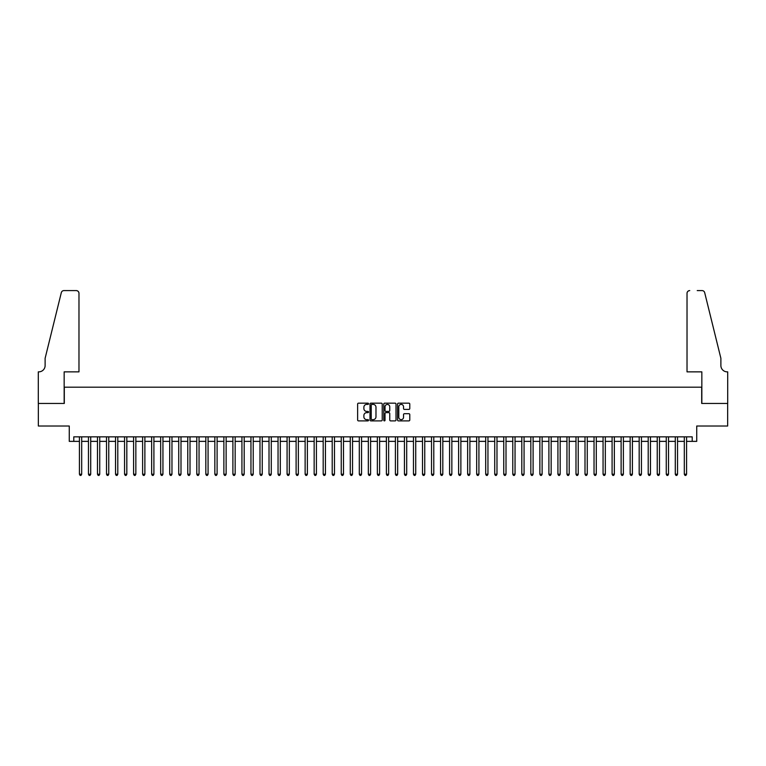 <?xml version="1.0" encoding="UTF-8"?>
<svg xmlns="http://www.w3.org/2000/svg" width="766" height="766" viewBox="0 0 766 766"><rect width="100%" height="100%" fill="white"/><g stroke="black" fill="none" stroke-linecap="round" stroke-linejoin="round"><path stroke-width="1.15" d="M368.551 403.787A0.622 0.622 0 0 0 367.939 403.165L358.517 403.165A0.89 0.89 0 0 0 357.636 404.046L357.636 419.998A0.89 0.89 0 0 0 358.517 420.888L367.939 420.888A0.622 0.622 0 0 0 368.551 420.266A0.622 0.622 0 0 0 367.939 419.644L366.713 419.644A2.834 2.834 0 0 1 363.879 416.809L363.879 415.478A2.834 2.834 0 0 1 366.713 412.644L367.939 412.644A0.622 0.622 0 0 0 368.551 412.022A0.622 0.622 0 0 0 367.939 411.409L366.713 411.409A2.834 2.834 0 0 1 363.879 408.565L363.879 407.244A2.834 2.834 0 0 1 366.713 404.4L367.939 404.4A0.622 0.622 0 0 0 368.551 403.787M408.9 409.408A0.89 0.89 0 0 0 409.781 408.527L409.781 404.046A0.89 0.89 0 0 0 408.9 403.165L398.444 403.165A0.89 0.89 0 0 0 397.554 404.046L397.554 419.998A0.89 0.89 0 0 0 398.444 420.888L408.9 420.888A0.89 0.89 0 0 0 409.781 419.998L409.781 414.598A0.89 0.89 0 0 0 408.9 413.707L404.419 413.707A0.89 0.89 0 0 0 403.538 414.598L403.538 417.279A2.375 2.375 0 0 1 401.164 419.644A2.375 2.375 0 0 1 398.799 417.279L398.799 406.775A2.375 2.375 0 0 1 401.164 404.4A2.375 2.375 0 0 1 403.538 406.775L403.538 408.527A0.89 0.89 0 0 0 404.419 409.408L408.9 409.408M73.785 441.369L73.785 436.85L692.215 436.85L692.215 441.369L696.734 441.369L696.734 426.02L727.652 426.02L727.652 403.452L701.694 403.452L701.694 387.194L64.306 387.194L64.306 403.452L38.348 403.452L38.348 426.02L69.266 426.02L69.266 441.369L79.425 441.369M382.224 404.046A0.89 0.89 0 0 0 381.334 403.165L370.878 403.165A0.89 0.89 0 0 0 369.997 404.046L369.997 419.998A0.89 0.89 0 0 0 370.878 420.888L381.334 420.888A0.89 0.89 0 0 0 382.224 419.998L382.224 404.046M384.666 403.165L395.122 403.165A0.89 0.89 0 0 1 396.003 404.046L396.003 419.998A0.89 0.89 0 0 1 395.122 420.888L390.641 420.888A0.89 0.89 0 0 1 389.76 419.998L389.76 413.535A0.89 0.89 0 0 0 388.869 412.644L385.901 412.644A0.89 0.89 0 0 0 385.02 413.535L385.02 420.266A0.622 0.622 0 0 1 384.398 420.888A0.622 0.622 0 0 1 383.776 420.266L383.776 404.046A0.89 0.89 0 0 1 384.666 403.165M81.684 441.369L88.454 441.369M90.714 441.369L97.483 441.369M99.733 441.369L106.512 441.369M108.762 441.369L115.542 441.369M117.792 441.369L124.561 441.369M126.821 441.369L133.59 441.369M135.85 441.369L142.62 441.369M144.879 441.369L151.649 441.369M153.909 441.369L160.678 441.369M162.938 441.369L169.707 441.369M171.967 441.369L178.737 441.369M180.996 441.369L187.766 441.369M190.016 441.369L196.795 441.369M199.045 441.369L205.824 441.369M208.074 441.369L214.844 441.369M217.104 441.369L223.873 441.369M226.133 441.369L232.902 441.369M235.162 441.369L241.932 441.369M244.191 441.369L250.961 441.369M253.22 441.369L259.99 441.369M262.25 441.369L269.019 441.369M271.279 441.369L278.048 441.369M280.299 441.369L287.078 441.369M289.328 441.369L296.107 441.369M298.357 441.369L305.127 441.369M307.386 441.369L314.156 441.369M316.415 441.369L323.185 441.369M325.445 441.369L332.214 441.369M334.474 441.369L341.243 441.369M343.503 441.369L350.273 441.369M352.532 441.369L359.302 441.369M361.562 441.369L368.331 441.369M370.591 441.369L377.36 441.369M379.61 441.369L386.39 441.369M388.64 441.369L395.409 441.369M397.669 441.369L404.438 441.369M406.698 441.369L413.468 441.369M415.727 441.369L422.497 441.369M424.757 441.369L431.526 441.369M433.786 441.369L440.555 441.369M442.815 441.369L449.585 441.369M451.844 441.369L458.614 441.369M460.873 441.369L467.643 441.369M469.893 441.369L476.672 441.369M478.922 441.369L485.701 441.369M487.952 441.369L494.721 441.369M496.981 441.369L503.75 441.369M506.01 441.369L512.78 441.369M515.039 441.369L521.809 441.369M524.068 441.369L530.838 441.369M533.098 441.369L539.867 441.369M542.127 441.369L548.896 441.369M551.156 441.369L557.926 441.369M560.176 441.369L566.955 441.369M569.205 441.369L575.984 441.369M578.234 441.369L585.004 441.369M587.263 441.369L594.033 441.369M596.293 441.369L603.062 441.369M605.322 441.369L612.091 441.369M614.351 441.369L621.121 441.369M623.38 441.369L630.15 441.369M632.41 441.369L639.179 441.369M641.439 441.369L648.208 441.369M650.458 441.369L657.238 441.369M659.488 441.369L666.267 441.369M668.517 441.369L675.286 441.369M677.546 441.369L684.316 441.369M686.575 441.369L692.215 441.369M371.855 404.4A0.622 0.622 0 0 0 371.232 405.022L371.232 419.031A0.622 0.622 0 0 0 371.855 419.644L373.138 419.644A2.834 2.834 0 0 0 375.982 416.809L375.982 407.244A2.834 2.834 0 0 0 373.138 404.4L371.855 404.4M389.76 406.823A2.375 2.375 0 0 0 387.385 404.448A2.375 2.375 0 0 0 385.02 406.823L385.02 410.519A0.89 0.89 0 0 0 385.901 411.409L388.869 411.409A0.89 0.89 0 0 0 389.76 410.519L389.76 406.823M81.684 436.85L81.684 474.231L79.425 474.231L79.425 436.85M81.684 474.231L81.004 475.408L80.104 475.408L79.425 474.231M78.975 371.855L78.975 293.301A2.71 2.71 0 0 0 76.265 290.592L63.942 290.592A2.71 2.71 0 0 0 61.309 292.66L45.117 358.306L45.117 365.526A6.319 6.319 0 0 1 38.798 371.855L38.3 371.855L38.3 403.452L64.162 403.452L64.162 371.855L78.975 371.855L78.975 293.301C78.802 291.674 77.893 290.764 76.265 290.592L68.768 290.592M61.309 292.66C61.998 291.166 61.998 291.166 61.309 292.66C61.998 291.166 61.998 291.166 61.309 292.66M45.117 365.526A6.319 6.319 0 0 1 38.798 371.855M687.025 371.855L687.025 293.301L687.025 371.855L701.838 371.855L701.838 403.452L727.7 403.452L727.7 371.855L727.202 371.855A6.319 6.319 0 0 1 720.883 365.526A6.319 6.319 0 0 0 727.202 371.855M715.923 338.179L704.691 292.66L720.883 358.306L720.883 365.526M697.232 290.592L702.058 290.592A2.71 2.71 0 0 1 704.691 292.66C704.002 291.166 704.002 291.166 704.691 292.66C704.002 291.166 704.002 291.166 704.691 292.66M689.735 290.592A2.71 2.71 0 0 0 687.025 293.301C687.198 291.674 688.107 290.764 689.735 290.592M90.714 436.85L90.714 474.231L88.454 474.231L88.454 436.85M90.714 474.231L90.034 475.408L89.134 475.408L88.454 474.231M99.733 436.85L99.733 474.231L97.483 474.231L97.483 436.85M99.733 474.231L99.063 475.408L98.153 475.408L97.483 474.231M108.762 436.85L108.762 474.231L106.512 474.231L106.512 436.85M108.762 474.231L108.092 475.408L107.183 475.408L106.512 474.231M117.792 436.85L117.792 474.231L115.542 474.231L115.542 436.85M117.792 474.231L117.121 475.408L116.212 475.408L115.542 474.231M126.821 436.85L126.821 474.231L124.561 474.231L124.561 436.85M126.821 474.231L126.141 475.408L125.241 475.408L124.561 474.231M135.85 436.85L135.85 474.231L133.59 474.231L133.59 436.85M135.85 474.231L135.17 475.408L134.27 475.408L133.59 474.231M144.879 436.85L144.879 474.231L142.62 474.231L142.62 436.85M144.879 474.231L144.2 475.408L143.299 475.408L142.62 474.231M153.909 436.85L153.909 474.231L151.649 474.231L151.649 436.85M153.909 474.231L153.229 475.408L152.329 475.408L151.649 474.231M162.938 436.85L162.938 474.231L160.678 474.231L160.678 436.85M162.938 474.231L162.258 475.408L161.358 475.408L160.678 474.231M171.967 436.85L171.967 474.231L169.707 474.231L169.707 436.85M171.967 474.231L171.287 475.408L170.387 475.408L169.707 474.231M180.996 436.85L180.996 474.231L178.737 474.231L178.737 436.85M180.996 474.231L180.316 475.408L179.416 475.408L178.737 474.231M190.016 436.85L190.016 474.231L187.766 474.231L187.766 436.85M190.016 474.231L189.346 475.408L188.436 475.408L187.766 474.231M199.045 436.85L199.045 474.231L196.795 474.231L196.795 436.85M199.045 474.231L198.375 475.408L197.465 475.408L196.795 474.231M208.074 436.85L208.074 474.231L205.824 474.231L205.824 436.85M208.074 474.231L207.404 475.408L206.494 475.408L205.824 474.231M217.104 436.85L217.104 474.231L214.844 474.231L214.844 436.85M217.104 474.231L216.424 475.408L215.524 475.408L214.844 474.231M226.133 436.85L226.133 474.231L223.873 474.231L223.873 436.85M226.133 474.231L225.453 475.408L224.553 475.408L223.873 474.231M235.162 436.85L235.162 474.231L232.902 474.231L232.902 436.85M235.162 474.231L234.482 475.408L233.582 475.408L232.902 474.231M244.191 436.85L244.191 474.231L241.932 474.231L241.932 436.85M244.191 474.231L243.511 475.408L242.611 475.408L241.932 474.231M253.22 436.85L253.22 474.231L250.961 474.231L250.961 436.85M253.22 474.231L252.541 475.408L251.641 475.408L250.961 474.231M262.25 436.85L262.25 474.231L259.99 474.231L259.99 436.85M262.25 474.231L261.57 475.408L260.67 475.408L259.99 474.231M271.279 436.85L271.279 474.231L269.019 474.231L269.019 436.85M271.279 474.231L270.599 475.408L269.699 475.408L269.019 474.231M280.299 436.85L280.299 474.231L278.048 474.231L278.048 436.85M280.299 474.231L279.628 475.408L278.719 475.408L278.048 474.231M289.328 436.85L289.328 474.231L287.078 474.231L287.078 436.85M289.328 474.231L288.658 475.408L287.748 475.408L287.078 474.231M298.357 436.85L298.357 474.231L296.107 474.231L296.107 436.85M298.357 474.231L297.687 475.408L296.777 475.408L296.107 474.231M307.386 436.85L307.386 474.231L305.127 474.231L305.127 436.85M307.386 474.231L306.706 475.408L305.806 475.408L305.127 474.231M316.415 436.85L316.415 474.231L314.156 474.231L314.156 436.85M316.415 474.231L315.736 475.408L314.836 475.408L314.156 474.231M325.445 436.85L325.445 474.231L323.185 474.231L323.185 436.85M325.445 474.231L324.765 475.408L323.865 475.408L323.185 474.231M334.474 436.85L334.474 474.231L332.214 474.231L332.214 436.85M334.474 474.231L333.794 475.408L332.894 475.408L332.214 474.231M343.503 436.85L343.503 474.231L341.243 474.231L341.243 436.85M343.503 474.231L342.823 475.408L341.923 475.408L341.243 474.231M352.532 436.85L352.532 474.231L350.273 474.231L350.273 436.85M352.532 474.231L351.853 475.408L350.952 475.408L350.273 474.231M361.562 436.85L361.562 474.231L359.302 474.231L359.302 436.85M361.562 474.231L360.882 475.408L359.982 475.408L359.302 474.231M370.591 436.85L370.591 474.231L368.331 474.231L368.331 436.85M370.591 474.231L369.911 475.408L369.011 475.408L368.331 474.231M379.61 436.85L379.61 474.231L377.36 474.231L377.36 436.85M379.61 474.231L378.94 475.408L378.031 475.408L377.36 474.231M388.64 436.85L388.64 474.231L386.39 474.231L386.39 436.85M388.64 474.231L387.969 475.408L387.06 475.408L386.39 474.231M397.669 436.85L397.669 474.231L395.409 474.231L395.409 436.85M397.669 474.231L396.989 475.408L396.089 475.408L395.409 474.231M406.698 436.85L406.698 474.231L404.438 474.231L404.438 436.85M406.698 474.231L406.018 475.408L405.118 475.408L404.438 474.231M415.727 436.85L415.727 474.231L413.468 474.231L413.468 436.85M415.727 474.231L415.048 475.408L414.147 475.408L413.468 474.231M424.757 436.85L424.757 474.231L422.497 474.231L422.497 436.85M424.757 474.231L424.077 475.408L423.177 475.408L422.497 474.231M433.786 436.85L433.786 474.231L431.526 474.231L431.526 436.85M433.786 474.231L433.106 475.408L432.206 475.408L431.526 474.231M442.815 436.85L442.815 474.231L440.555 474.231L440.555 436.85M442.815 474.231L442.135 475.408L441.235 475.408L440.555 474.231M451.844 436.85L451.844 474.231L449.585 474.231L449.585 436.85M451.844 474.231L451.164 475.408L450.264 475.408L449.585 474.231M460.873 436.85L460.873 474.231L458.614 474.231L458.614 436.85M460.873 474.231L460.194 475.408L459.294 475.408L458.614 474.231M469.893 436.85L469.893 474.231L467.643 474.231L467.643 436.85M469.893 474.231L469.223 475.408L468.313 475.408L467.643 474.231M478.922 436.85L478.922 474.231L476.672 474.231L476.672 436.85M478.922 474.231L478.252 475.408L477.342 475.408L476.672 474.231M487.952 436.85L487.952 474.231L485.701 474.231L485.701 436.85M487.952 474.231L487.281 475.408L486.372 475.408L485.701 474.231M496.981 436.85L496.981 474.231L494.721 474.231L494.721 436.85M496.981 474.231L496.301 475.408L495.401 475.408L494.721 474.231M506.01 436.85L506.01 474.231L503.75 474.231L503.75 436.85M506.01 474.231L505.33 475.408L504.43 475.408L503.75 474.231M515.039 436.85L515.039 474.231L512.78 474.231L512.78 436.85M515.039 474.231L514.359 475.408L513.459 475.408L512.78 474.231M524.068 436.85L524.068 474.231L521.809 474.231L521.809 436.85M524.068 474.231L523.389 475.408L522.489 475.408L521.809 474.231M533.098 436.85L533.098 474.231L530.838 474.231L530.838 436.85M533.098 474.231L532.418 475.408L531.518 475.408L530.838 474.231M542.127 436.85L542.127 474.231L539.867 474.231L539.867 436.85M542.127 474.231L541.447 475.408L540.547 475.408L539.867 474.231M551.156 436.85L551.156 474.231L548.896 474.231L548.896 436.85M551.156 474.231L550.476 475.408L549.576 475.408L548.896 474.231M560.176 436.85L560.176 474.231L557.926 474.231L557.926 436.85M560.176 474.231L559.506 475.408L558.596 475.408L557.926 474.231M569.205 436.85L569.205 474.231L566.955 474.231L566.955 436.85M569.205 474.231L568.535 475.408L567.625 475.408L566.955 474.231M578.234 436.85L578.234 474.231L575.984 474.231L575.984 436.85M578.234 474.231L577.564 475.408L576.654 475.408L575.984 474.231M587.263 436.85L587.263 474.231L585.004 474.231L585.004 436.85M587.263 474.231L586.584 475.408L585.684 475.408L585.004 474.231M596.293 436.85L596.293 474.231L594.033 474.231L594.033 436.85M596.293 474.231L595.613 475.408L594.713 475.408L594.033 474.231M605.322 436.85L605.322 474.231L603.062 474.231L603.062 436.85M605.322 474.231L604.642 475.408L603.742 475.408L603.062 474.231M614.351 436.85L614.351 474.231L612.091 474.231L612.091 436.85M614.351 474.231L613.671 475.408L612.771 475.408L612.091 474.231M623.38 436.85L623.38 474.231L621.121 474.231L621.121 436.85M623.38 474.231L622.701 475.408L621.8 475.408L621.121 474.231M632.41 436.85L632.41 474.231L630.15 474.231L630.15 436.85M632.41 474.231L631.73 475.408L630.83 475.408L630.15 474.231M641.439 436.85L641.439 474.231L639.179 474.231L639.179 436.85M641.439 474.231L640.759 475.408L639.859 475.408L639.179 474.231M650.458 436.85L650.458 474.231L648.208 474.231L648.208 436.85M650.458 474.231L649.788 475.408L648.879 475.408L648.208 474.231M659.488 436.85L659.488 474.231L657.238 474.231L657.238 436.85M659.488 474.231L658.817 475.408L657.908 475.408L657.238 474.231M668.517 436.85L668.517 474.231L666.267 474.231L666.267 436.85M668.517 474.231L667.847 475.408L666.937 475.408L666.267 474.231M677.546 436.85L677.546 474.231L675.286 474.231L675.286 436.85M677.546 474.231L676.866 475.408L675.966 475.408L675.286 474.231M686.575 436.85L686.575 474.231L684.316 474.231L684.316 436.85M686.575 474.231L685.896 475.408L684.995 475.408L684.316 474.231"/></g></svg>
